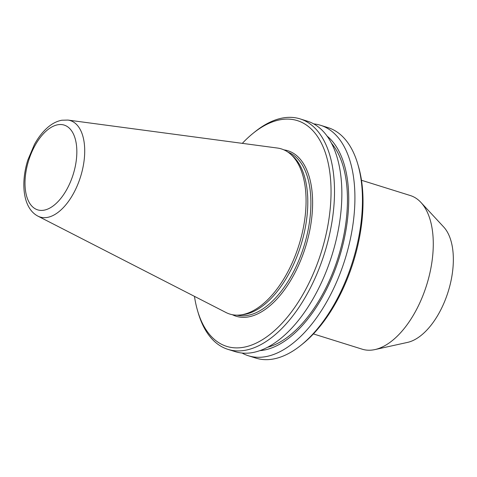 <?xml version="1.0" encoding="UTF-8"?>
<svg xmlns="http://www.w3.org/2000/svg" width="477" height="477" viewBox="0 0 477 477"><rect width="100%" height="100%" fill="white"/><g stroke="black" fill="none" stroke-linecap="round" stroke-linejoin="round"><path stroke-width="0.72" d="M313.413 333.924L362.252 349.206A80.5 42.304 -72.6 0 0 373.598 349.838A80.5 42.304 -72.6 0 0 374.898 349.587A80.5 42.304 -72.6 0 0 426.659 285.002A80.5 42.304 -72.6 0 0 420.929 202.433A80.5 42.304 -72.6 0 0 410.315 195.54L361.477 180.264M37.916 216.129L225.943 312.489A86.51 45.458 -72.6 0 0 240.158 314.987A86.51 45.458 -72.6 0 0 241.94 314.731A86.51 45.458 -72.6 0 0 299.425 243.532A86.51 45.458 -72.6 0 0 290.487 154.083A86.51 45.458 -72.6 0 0 277.387 148.037L67.961 120.073L61.891 120.216C56.691 121.2 51.796 123.764 47.193 127.896C42.364 132.224 38.106 137.758 34.422 144.483L27.833 160.039C20.469 183.317 23.009 208.371 37.916 216.129A50.526 26.551 -72.6 0 0 47.259 217.434A50.526 26.551 -72.6 0 0 82.819 168.131A50.526 26.551 -72.6 0 0 67.961 120.073M240.158 314.987L242.698 314.707A85.455 44.904 -72.6 0 0 244.457 314.456A85.455 44.904 -72.6 0 0 301.237 244.123A85.455 44.904 -72.6 0 0 292.413 155.764L290.487 154.083M194.461 296.354A118.278 62.153 -72.6 0 0 197.603 310.819A118.278 62.153 -72.6 0 0 243.371 347.316A118.278 62.153 -72.6 0 0 328.474 222.008A118.278 62.153 -72.6 0 0 280.649 119.679A118.278 62.153 -72.6 0 0 253.144 133.262A118.278 62.153 -72.6 0 0 242.322 143.356M197.603 310.819L198.265 313.067A120.753 63.453 -72.6 0 0 227.97 349.373A120.753 63.453 -72.6 0 0 244.993 350.327A120.753 63.453 -72.6 0 0 328.79 237.767A120.753 63.453 -72.6 0 0 300.069 118.88A120.753 63.453 -72.6 0 0 283.046 117.926A120.753 63.453 -72.6 0 0 254.968 131.789L253.144 133.262M227.97 349.373L235.316 351.668A120.753 63.453 -72.6 0 0 252.339 352.628A120.753 63.453 -72.6 0 0 336.136 240.062A120.753 63.453 -72.6 0 0 307.415 121.182L300.069 118.88M259.887 350.643A114.862 60.358 -72.6 0 0 263.566 350.184A114.862 60.358 -72.6 0 0 340.238 254.509A114.862 60.358 -72.6 0 0 327.019 136.028M242.06 353.04A120.753 63.453 -72.6 0 0 248.38 355.759A120.753 63.453 -72.6 0 0 265.403 356.713A120.753 63.453 -72.6 0 0 349.2 244.146A120.753 63.453 -72.6 0 0 320.478 125.266A120.753 63.453 -72.6 0 0 313.735 123.895M248.38 355.759L255.928 358.12A120.753 63.453 -72.6 0 0 272.951 359.074A120.753 63.453 -72.6 0 0 301.029 345.211A120.753 63.453 -72.6 0 0 357.732 163.933A120.753 63.453 -72.6 0 0 328.027 127.627L320.478 125.266M301.029 345.211L302.853 343.738A118.278 62.153 -72.6 0 0 358.394 166.181L357.732 163.933M267.519 347.31A112.703 59.22 -72.6 0 0 338.193 257.33A112.703 59.22 -72.6 0 0 331.39 143.112M374.898 349.587L407.543 342.397A63.161 33.187 -72.6 0 0 448.153 291.727A63.161 33.187 -72.6 0 0 443.658 226.945L420.929 202.433M57.914 124.741A44.397 23.331 -72.6 0 0 25.967 171.786A44.397 23.331 -72.6 0 0 43.926 210.196A44.397 23.331 -72.6 0 0 75.873 163.158A44.397 23.331 -72.6 0 0 57.914 124.741M236.986 315.154A85.455 44.904 -72.6 0 0 247.539 315.416A85.455 44.904 -72.6 0 0 306.496 237.182A85.455 44.904 -72.6 0 0 287.977 152.133M232.382 314.713A86.695 45.553 -72.6 0 0 248.344 316.925A86.695 45.553 -72.6 0 0 309.346 232.394A86.695 45.553 -72.6 0 0 283.94 149.879"/></g></svg>

